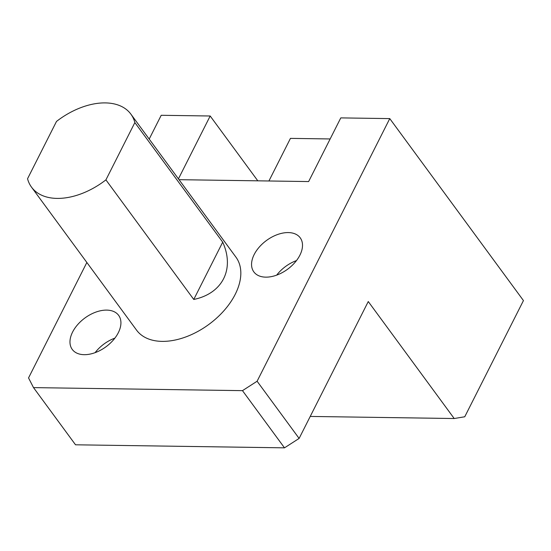 <?xml version="1.0" encoding="UTF-8"?>
<svg xmlns="http://www.w3.org/2000/svg" width="551" height="551" viewBox="0 0 551 551"><rect width="100%" height="100%" fill="white"/><g stroke="black" fill="none" stroke-linecap="round" stroke-linejoin="round"><path stroke-width="0.83" d="M179.034 179.681L308.629 181.561L340.793 117.893L389.771 118.603L523.45 300.577L464.755 416.77L454.203 418.526L368.268 301.542L299.117 438.431L284.495 447.839L242.481 390.645L257.103 381.237L299.117 438.431M310.227 416.432L454.203 418.526M268.922 180.99L290.446 138.377L330.152 138.955M149.197 139.066L161.209 115.29L210.186 115.999L178.428 178.861M257.806 180.824L210.186 115.999M86.851 262.483L28.542 377.924L33.515 387.615L75.528 444.802L284.495 447.839M33.515 387.615L242.481 390.645M257.103 381.237L389.771 118.603M222.707 242.151L134.857 122.57A61.657 38.212 143.7 0 0 130.89 114.147A61.657 38.212 143.7 0 0 56.498 121.434L27.55 178.731A61.657 38.212 143.7 0 0 31.517 187.154A61.657 38.212 143.7 0 0 105.916 179.874L193.759 299.455C222.556 293.538 234.926 269.04 222.707 242.151L193.759 299.455M130.89 114.147L235.924 257.124A61.657 38.212 143.7 0 1 210.95 322.845A61.657 38.212 143.7 0 1 136.552 330.132L31.517 187.154M105.916 179.874L134.857 122.57M114.89 338.128A28.769 17.832 -36.3 0 0 95.103 352.661M106.701 310.11A28.769 17.832 -36.3 0 0 77.705 324.587A28.769 17.832 -36.3 0 0 72.257 349.43A28.769 17.832 -36.3 0 0 106.006 346.765A28.769 17.832 -36.3 0 0 118.637 315.358A28.769 17.832 -36.3 0 0 106.701 310.11M296.472 260.589A28.769 17.832 -36.3 0 0 276.692 275.128M288.29 232.577A28.769 17.832 -36.3 0 0 259.294 247.055A28.769 17.832 -36.3 0 0 253.846 271.898A28.769 17.832 -36.3 0 0 287.588 269.232A28.769 17.832 -36.3 0 0 300.219 237.825A28.769 17.832 -36.3 0 0 288.29 232.577"/></g></svg>
